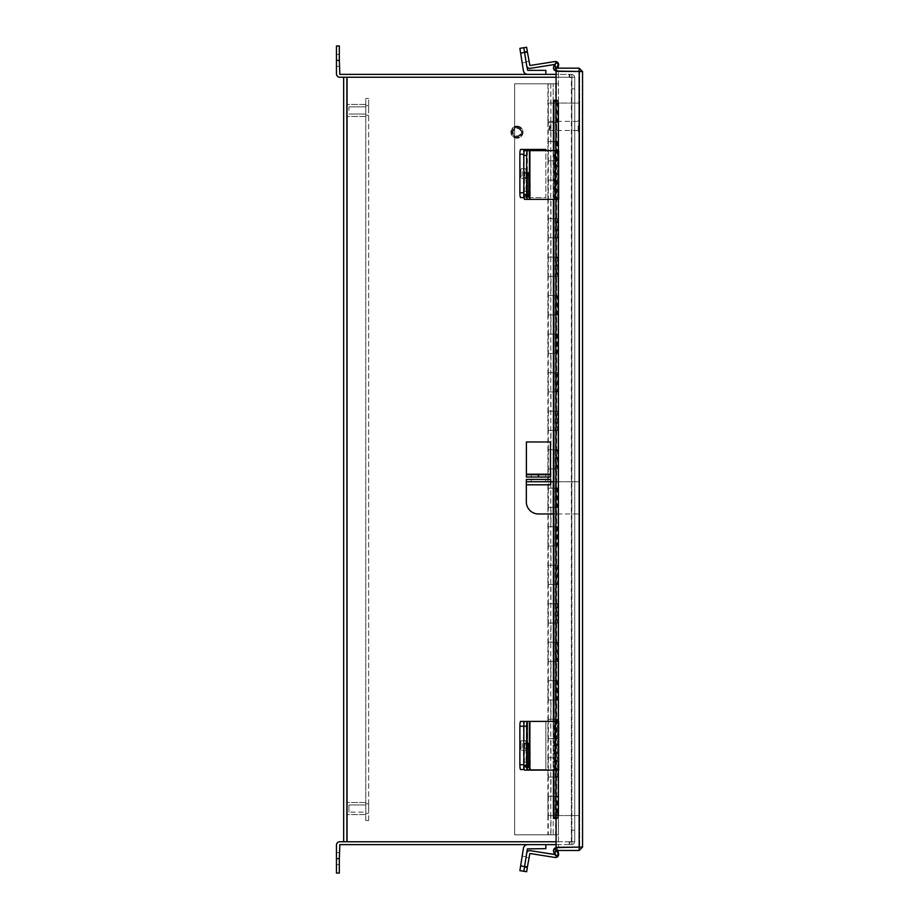 <?xml version="1.0" encoding="UTF-8"?>
<svg xmlns="http://www.w3.org/2000/svg" width="919" height="919" viewBox="0 0 919 919"><rect width="100%" height="100%" fill="white"/><g stroke="black" fill="none" stroke-linecap="round" stroke-linejoin="round"><path stroke-width="0.69" stroke-dasharray="4.59 3.45" d="M556.087 841.758L347.037 841.758L346.532 77.242L346.532 841.758L346.532 77.242L556.087 77.242M556.087 844.63L571.859 844.63L569.206 844.63L571.859 844.63L571.859 841.758L571.859 844.63L571.859 841.758L569.206 841.758L571.859 841.758L571.859 844.63L339.835 844.63L339.329 858.61L336.457 858.61L336.457 845.135A3.377 3.377 0 0 1 339.835 841.758L571.859 841.758L343.66 841.758L347.037 841.758L343.66 841.758L343.66 77.242L574.743 77.242L571.365 77.242L574.743 77.242L574.743 841.758L571.365 841.758L571.859 77.242L571.365 841.758L574.743 841.758L574.743 77.242L571.859 77.242L574.743 77.242L574.743 841.758L571.859 841.758L574.743 841.758L574.743 77.242L571.859 77.242L571.859 841.758L571.859 74.37L339.835 74.37L339.329 45.95L336.457 45.95L336.457 73.865A3.377 3.377 0 0 0 339.835 77.242L571.859 77.242L571.859 74.37L571.859 77.242L571.859 74.37L556.087 74.37M550.941 834.831L555.581 834.831L553.169 834.831L553.169 815.567L579.671 815.567L579.671 103.066L547.908 103.066L579.671 103.066L579.671 815.567L547.908 815.567L558.43 815.567L547.908 815.567L547.908 796.313L547.908 815.567L550.941 815.567L550.941 834.831L547.908 834.831L558.43 834.831L514.651 834.831L514.651 83.813L555.581 83.813L550.768 83.813L550.941 103.066L548.298 103.066L548.298 83.813L550.941 83.813M548.356 757.796L548.356 777.06L557.982 777.06L547.908 777.06L553.169 777.06L553.169 834.831L514.651 834.831L514.651 83.813L558.43 83.813L558.43 103.066L553.169 103.066L557.982 103.066L557.982 122.33L547.908 122.33L558.43 122.33L558.43 141.583L547.908 141.583L557.982 141.583L557.982 160.836L547.908 160.836L558.43 160.836L558.43 180.101L547.908 180.101L557.982 180.101L557.982 199.354L547.908 199.354L558.43 199.354L558.43 218.607L547.908 218.607L557.982 218.607L557.982 237.872L547.908 237.872L558.43 237.872L558.43 257.125L547.908 257.125L557.982 257.125L557.982 276.378L547.908 276.378L558.43 276.378L558.43 295.642L547.908 295.642L557.982 295.642L557.982 314.895L547.908 314.895L558.43 314.895L558.43 334.148L547.908 334.148L557.982 334.148L557.982 353.401L547.908 353.401L558.43 353.401L558.43 372.666L547.908 372.666L557.982 372.666L557.982 391.919L547.908 391.919L558.43 391.919L558.43 411.172L547.908 411.172L557.982 411.172L557.982 430.437L547.908 430.437L558.43 430.437L558.43 449.69L547.908 449.69L557.982 449.69L557.982 468.943L547.908 468.943L558.43 468.943L558.43 488.207L547.908 488.207L557.982 488.207L557.982 507.46L547.908 507.46L558.43 507.46L558.43 526.713L547.908 526.713L557.982 526.713L557.982 545.978L547.908 545.978L558.43 545.978L558.43 565.231L547.908 565.231L557.982 565.231L557.982 584.484L547.908 584.484L558.43 584.484L558.43 603.749L547.908 603.749L557.982 603.749L557.982 623.002L547.908 623.002L558.43 623.002L558.43 642.255L547.908 642.255L557.982 642.255L557.982 661.519L547.908 661.519L558.43 661.519L558.43 680.772L547.908 680.772L557.982 680.772L557.982 700.025L547.908 700.025L558.43 700.025L558.43 719.29L547.908 719.29L557.982 719.29L557.982 738.543L547.908 738.543L558.43 738.543L558.43 757.796L547.908 757.796L557.982 757.796L557.982 815.567L557.396 815.567L557.396 796.313L557.982 796.313L547.908 796.313L558.43 796.313L547.908 796.313L550.941 796.313L550.941 777.06L548.298 777.06L548.298 796.313M558.43 757.796L547.908 757.796L547.908 777.06L547.908 757.796L550.941 757.796L550.941 738.543L548.298 738.543L548.298 757.796M558.43 719.29L547.908 719.29L547.908 738.543L547.908 719.29L550.941 719.29L550.941 700.025L548.298 700.025L548.298 719.29M558.43 680.772L547.908 680.772L547.908 700.025L547.908 680.772L550.941 680.772L550.941 661.519L548.298 661.519L548.298 680.772M558.43 642.255L547.908 642.255L547.908 661.519L547.908 642.255L550.941 642.255L550.941 623.002L548.298 623.002L548.298 642.255M558.43 603.749L547.908 603.749L547.908 623.002L547.908 603.749L550.941 603.749L550.941 584.484L548.298 584.484L548.298 603.749M558.43 565.231L547.908 565.231L547.908 584.484L547.908 565.231L550.941 565.231L550.941 545.978L548.298 545.978L548.298 565.231M558.43 526.713L547.908 526.713L547.908 545.978L547.908 526.713L550.941 526.713L550.941 507.46L548.298 507.46L548.298 526.713M558.43 488.207L547.908 488.207L547.908 507.46L547.908 488.207L550.941 488.207L550.941 468.943L548.298 468.943L548.298 488.207M558.43 449.69L547.908 449.69L547.908 468.943L547.908 449.69L550.941 449.69L550.941 430.437L548.298 430.437L548.298 449.69M558.43 411.172L547.908 411.172L547.908 430.437L547.908 411.172L550.941 411.172L550.941 391.919L548.298 391.919L548.298 411.172M558.43 372.666L547.908 372.666L547.908 391.919L547.908 372.666L550.941 372.666L550.941 353.401L548.298 353.401L548.298 372.666M558.43 334.148L547.908 334.148L547.908 353.401L547.908 334.148L550.941 334.148L550.941 314.895L548.298 314.895L548.298 334.148M558.43 295.642L547.908 295.642L547.908 314.895L547.908 295.642L550.941 295.642L550.941 276.378L548.298 276.378L548.298 295.642M558.43 257.125L547.908 257.125L547.908 276.378L547.908 257.125L550.941 257.125L550.941 237.872L548.298 237.872L548.298 257.125M558.43 218.607L547.908 218.607L547.908 237.872L547.908 218.607L550.941 218.607L550.941 199.354L548.298 199.354L548.298 218.607M558.43 180.101L547.908 180.101L547.908 199.354L547.908 180.101L550.941 180.101L550.941 160.836L548.298 160.836L548.298 180.101M558.43 141.583L547.908 141.583L547.908 160.836L547.908 141.583L550.941 141.583L550.941 122.33L548.298 122.33L548.298 141.583M558.43 103.066L547.908 103.066L547.908 122.33L548.298 103.066M548.298 815.567L548.298 834.831M557.982 796.313L557.982 777.06L553.169 777.06L553.169 815.567L555.581 815.567L550.941 815.567M548.356 719.29L548.356 738.543L557.982 738.543L553.169 738.543L553.169 777.06L558.43 777.06L548.298 777.06M548.356 680.772L548.356 700.025L557.982 700.025L553.169 700.025L553.169 777.06L555.581 777.06L550.941 777.06M557.396 796.313L550.941 796.313M558.43 738.543L548.298 738.543M548.356 642.255L548.356 661.519L557.982 661.519L553.169 661.519L553.169 738.543L555.581 738.543L550.941 738.543M557.982 757.796L557.982 738.543L557.982 757.796L550.941 757.796M558.43 700.025L548.298 700.025M548.356 603.749L548.356 623.002L557.982 623.002L553.169 623.002L553.169 700.025L555.581 700.025L550.941 700.025M557.982 719.29L557.982 700.025L557.982 719.29L550.941 719.29M558.43 661.519L548.298 661.519M548.356 565.231L548.356 584.484L557.982 584.484L553.169 584.484L553.169 661.519L555.581 661.519L550.941 661.519M557.982 680.772L557.982 661.519L557.982 680.772L550.941 680.772M558.43 623.002L548.298 623.002M548.356 526.713L548.356 545.978L557.982 545.978L553.169 545.978L553.169 623.002L555.581 623.002L550.941 623.002M557.982 642.255L557.982 623.002L557.982 642.255L550.941 642.255M558.43 584.484L548.298 584.484M548.356 488.207L548.356 507.46L557.982 507.46L553.169 507.46L553.169 584.484L555.581 584.484L550.941 584.484M557.982 603.749L557.982 584.484L557.982 603.749L550.941 603.749M558.43 545.978L548.298 545.978M548.356 449.69L548.356 468.943L557.982 468.943L553.169 468.943L553.169 545.978L555.581 545.978L550.941 545.978M557.982 565.231L557.982 545.978L557.982 565.231L550.941 565.231M558.43 507.46L548.298 507.46M548.356 411.172L548.356 430.437L557.982 430.437L553.169 430.437L553.169 507.46L555.581 507.46L550.941 507.46M557.982 526.713L557.982 507.46L557.982 526.713L550.941 526.713M558.43 468.943L548.298 468.943M548.356 372.666L548.356 391.919L557.982 391.919L553.169 391.919L553.169 468.943L555.581 468.943L550.941 468.943M557.982 488.207L557.982 468.943L557.982 488.207L550.941 488.207M558.43 430.437L548.298 430.437M548.356 334.148L548.356 353.401L557.982 353.401L553.169 353.401L553.169 430.437L555.581 430.437L550.941 430.437M557.982 449.69L557.982 430.437L557.982 449.69L550.941 449.69M558.43 391.919L548.298 391.919M548.356 295.642L548.356 314.895L557.982 314.895L553.169 314.895L553.169 391.919L555.581 391.919L550.941 391.919M557.982 411.172L557.982 391.919L557.982 411.172L550.941 411.172M558.43 353.401L548.298 353.401M548.356 257.125L548.356 276.378L557.982 276.378L553.169 276.378L553.169 353.401L555.581 353.401L550.941 353.401M557.982 372.666L557.982 353.401L557.982 372.666L550.941 372.666M558.43 314.895L548.298 314.895M548.356 218.607L548.356 237.872L557.982 237.872L553.169 237.872L553.169 314.895L555.581 314.895L550.941 314.895M557.982 334.148L557.982 314.895L557.982 334.148L550.941 334.148M558.43 276.378L548.298 276.378M548.356 180.101L548.356 199.354L557.982 199.354L553.169 199.354L553.169 276.378L555.581 276.378L550.941 276.378M557.982 295.642L557.982 276.378L557.982 295.642L550.941 295.642M558.43 237.872L548.298 237.872M548.356 141.583L548.356 160.836L557.982 160.836L553.169 160.836L553.169 237.872L555.581 237.872L550.941 237.872M557.982 257.125L557.982 237.872L557.982 257.125L550.941 257.125M558.407 150.636L558.407 199.354L548.298 199.354M548.356 103.066L548.356 122.33L557.982 122.33L553.169 122.33L553.169 199.354L555.581 199.354L550.941 199.354M557.982 218.607L557.982 199.354L557.982 218.607L550.941 218.607M558.43 160.836L548.298 160.836M555.581 83.813L555.581 103.066L550.768 103.066L555.581 103.066L553.169 103.066L553.169 160.836L555.581 160.836L550.941 160.836M557.982 180.101L557.982 160.836L557.982 180.101L550.941 180.101M558.43 122.33L548.298 122.33M550.768 83.813L550.768 103.066L553.169 103.066L553.169 122.33L555.581 122.33L550.941 122.33M557.982 141.583L557.982 122.33L557.982 141.583L550.941 141.583M558.43 83.813L548.298 83.813M548.356 122.33L553.169 122.33L550.768 122.33L550.941 103.066M548.356 160.836L553.169 160.836L550.768 160.836L550.768 122.33L555.581 122.33L555.581 103.066L555.283 815.567L557.396 815.567M555.283 141.583L555.581 160.836L550.768 160.836L550.768 815.567L555.581 815.567L555.581 834.831M555.283 796.313L555.283 815.567M548.356 796.313L548.356 815.567L557.982 815.567M550.768 834.831L550.768 815.567L553.169 815.567L548.356 815.567M548.356 777.06L557.396 777.06L557.396 757.796M555.283 757.796L555.283 777.06M548.356 738.543L557.396 738.543L557.396 719.29M555.283 719.29L555.283 738.543M548.356 700.025L557.396 700.025L557.396 680.772M555.283 680.772L555.283 700.025M548.356 661.519L557.396 661.519L557.396 642.255M555.283 642.255L555.283 661.519M548.356 623.002L557.396 623.002L557.396 603.749M555.283 603.749L555.283 623.002M548.356 584.484L557.396 584.484L557.396 565.231M555.283 565.231L555.283 584.484M548.356 545.978L557.396 545.978L557.396 526.713M555.283 526.713L555.283 545.978M548.356 507.46L557.396 507.46L557.396 488.207M555.283 488.207L555.283 507.46M548.356 468.943L557.396 468.943L557.396 449.69M555.283 449.69L555.283 468.943M548.356 430.437L557.396 430.437L557.396 411.172M555.283 411.172L555.283 430.437M548.356 391.919L557.396 391.919L557.396 372.666M555.283 372.666L555.283 391.919M548.356 353.401L557.396 353.401L557.396 334.148M555.283 334.148L555.283 353.401M548.356 314.895L557.396 314.895L557.396 295.642M555.283 295.642L555.283 314.895M548.356 276.378L557.396 276.378L557.396 257.125M555.283 257.125L555.283 276.378M548.356 237.872L557.396 237.872L557.396 218.607M555.283 218.607L555.283 237.872M548.356 199.354L557.396 199.354L557.396 180.101M555.283 180.101L555.283 199.354M557.982 103.066L557.396 103.066L557.396 122.33L557.982 122.33M555.283 122.33L557.396 122.33M555.283 103.066L557.396 103.066M557.396 141.583L557.396 160.836L557.982 160.836M555.283 160.836L557.396 160.836M557.982 199.354L557.396 199.354M557.982 237.872L557.396 237.872M557.982 276.378L557.396 276.378M557.982 314.895L557.396 314.895M557.982 353.401L557.396 353.401M557.982 391.919L557.396 391.919M557.982 430.437L557.396 430.437M557.982 468.943L557.396 468.943M557.982 507.46L557.396 507.46M557.982 545.978L557.396 545.978M557.982 584.484L557.396 584.484M557.982 623.002L557.396 623.002M557.982 661.519L557.396 661.519M557.982 700.025L557.396 700.025M557.982 738.543L557.396 738.543M557.982 777.06L557.396 777.06M579.165 850.477L579.165 847.318L582.543 847.088L579.165 850.477L556.087 850.477L556.087 847.594L556.684 847.594L556.087 847.651A3.228 3.228 0 0 1 556.684 847.594A3.228 3.228 0 0 0 556.087 847.651L556.087 850.477L556.684 850.477L556.087 850.477L556.087 847.594L579.671 847.088L579.671 71.544L579.671 847.088L582.543 847.088L582.543 71.544L556.087 71.314L556.087 100.205L553.468 100.205M556.477 100.205L556.386 818.438L556.684 100.217L556.087 100.205L556.684 100.205L553.893 100.205M553.996 818.438L556.684 818.438L556.684 100.205M582.543 71.544L579.165 71.314L582.543 71.544L579.165 68.167L556.087 68.167L556.087 71.039L556.684 71.039L556.087 70.993A3.228 3.228 0 0 0 556.684 71.039A3.228 3.228 0 0 1 553.893 66.202L556.684 68.167M582.543 847.088L579.165 847.318L579.165 71.314L579.165 847.318L556.087 847.318L556.087 818.438L556.684 818.438M579.165 68.167L579.165 71.039L556.087 71.039L556.087 68.167L556.087 70.993M579.165 71.314L558.476 71.314L579.165 71.314L579.165 847.318L558.476 847.318L558.476 71.314L558.476 847.318L579.165 847.318M556.477 67.478L558.407 64.146L555.915 62.71L553.996 66.042M556.477 818.438L553.468 818.438M555.915 770.122L555.915 721.404M555.915 199.354L555.915 150.636M558.407 770.122L558.407 721.404M556.087 847.651A3.228 3.228 0 0 0 553.893 852.43L555.915 855.934L558.407 854.498L556.684 850.477M348.944 808.548L348.944 804.941L348.944 808.548M365.796 808.548L365.796 814.567L365.796 808.548M346.532 808.548L346.532 814.567L346.532 808.548M348.944 812.143L348.944 804.941L348.944 812.155L365.796 812.155L365.796 804.941L365.796 812.155L348.944 812.155M365.796 802.551L365.796 814.567L365.796 802.551M346.532 802.551L346.532 814.567L346.532 802.551M348.944 110.452L348.944 106.845L348.944 110.452M365.796 110.452L365.796 104.433L365.796 110.452M346.532 110.452L346.532 104.433L346.532 110.452M368.668 110.452L368.668 105.639L368.668 110.452M368.668 808.548L368.668 803.734L368.668 808.548M368.668 820.564L368.668 98.436L368.668 820.564L365.796 820.564L365.796 98.436L368.668 98.436L365.796 98.436L365.796 820.564L368.668 820.564M526.127 745.47A4.813 0.758 90 0 0 525.369 740.657A4.813 0.758 90 0 0 524.623 745.47A4.813 0.758 90 0 0 525.369 750.283A4.813 0.758 90 0 0 526.127 745.47M520.659 745.47A4.813 0.758 -90 0 1 521.418 740.657A4.813 0.758 -90 0 1 522.164 745.47A4.813 0.758 -90 0 1 521.418 750.283A4.813 0.758 -90 0 1 520.659 745.47M523.83 764.734A4.813 0.758 90 0 0 524.588 769.548L545.852 769.548L545.852 721.404L523.416 721.404L527.368 721.404L527.368 769.548L545.852 769.548L545.852 721.404L527.713 721.404L527.713 769.548L527.713 721.404M520.625 721.404L523.416 721.404L523.416 769.548L520.625 769.548M529.493 721.404L527.368 721.404M520.659 865.675L524.623 866.295L526.127 856.784L524.623 866.295L526.127 856.784L524.623 866.295L520.659 865.675L522.164 856.163L526.127 856.784L522.164 856.163L520.659 865.675M527.713 844.63A4.354 4.354 0 0 0 523.416 848.306L520.625 865.893L523.416 848.306A4.354 4.354 0 0 1 527.713 844.63A4.354 4.354 0 0 0 523.416 848.306L519.878 870.649L523.83 871.281L527.368 848.938L524.588 866.525L527.713 848.639L545.852 848.639L527.713 848.639L545.852 848.639L545.852 844.63L527.713 844.63L545.852 844.63L545.852 848.639L545.852 844.63L527.713 844.63L545.852 844.63M557.844 850.477L557.465 848.811L554.685 849.455L555.788 854.222L554.685 849.455L557.465 848.811L558.568 853.579A3.194 3.194 0 0 1 554.95 857.45A3.194 3.194 0 0 0 558.568 853.579A3.194 3.194 0 0 1 554.95 857.45L529.884 853.487L554.95 857.45L529.884 853.487L527.403 866.973L520.625 865.893L524.588 866.525L523.83 871.281L519.878 870.649L520.625 865.893L519.878 870.649L526.644 871.729L529.884 853.487L527.403 866.973L524.588 866.525L523.83 871.281L526.679 853.326A3.194 3.194 0 0 1 530.332 850.672L555.788 854.222L530.332 850.672A3.194 3.194 0 0 0 526.679 853.326A3.194 3.194 0 0 1 530.332 850.672L555.145 854.601M524.45 867.341L526.047 857.266L524.45 867.341L527.265 867.789L528.862 857.714L527.265 867.789L528.862 857.714L527.265 867.789L524.45 867.341L526.047 857.266L528.862 857.714L526.047 857.266L524.45 867.341L527.265 867.789L524.45 867.341M529.884 770.122L554.95 770.122M554.95 721.404L555.8 721.404L555.788 770.122L555.398 721.404L526.679 721.404L526.679 770.122L530.332 770.122L529.884 721.404M529.493 770.122L524.588 770.122M526.047 748.422L526.047 762.288A5.1 0.793 -90 0 1 525.254 767.388A5.1 0.793 -90 0 1 524.45 762.288L524.45 748.422A5.1 0.793 -90 0 1 525.254 743.31A5.1 0.793 -90 0 1 526.047 748.422L524.45 748.422M557.465 770.122L554.685 770.122L558.568 770.122L557.465 770.122L557.465 721.404L554.685 721.404L558.649 721.404M557.465 721.404L558.568 721.404L558.568 770.122M554.685 770.122L554.685 721.404M526.127 173.53A4.813 0.758 90 0 0 525.369 168.717A4.813 0.758 90 0 0 524.623 173.53A4.813 0.758 90 0 0 525.369 178.343A4.813 0.758 90 0 0 526.127 173.53M520.659 173.53A4.813 0.758 -90 0 1 521.418 168.717A4.813 0.758 -90 0 1 522.164 173.53A4.813 0.758 -90 0 1 521.418 178.343A4.813 0.758 -90 0 1 520.659 173.53M527.368 150.636L527.368 197.596L523.416 197.596L545.852 197.596L545.852 149.452L527.368 149.452M523.83 192.783A4.813 0.758 90 0 0 524.588 197.596L545.852 197.596L545.852 150.636M520.625 149.452L523.416 149.452L523.416 197.596L520.625 197.596M524.588 197.596L524.002 197.596M520.659 53.325L524.623 52.705L526.127 62.216L524.623 52.705L526.127 62.216L524.623 52.705L520.659 53.325L522.164 62.837L526.127 62.216L522.164 62.837L520.659 53.325M527.713 70.361L545.852 70.361L527.368 70.062L523.83 47.719L524.588 52.475L523.83 47.719L519.878 48.351L523.416 70.694A4.354 4.354 0 0 0 527.713 74.37L545.852 74.37L545.852 70.361L527.713 70.361M545.852 74.37L527.713 74.37A4.354 4.354 0 0 1 523.416 70.694L519.878 48.351L523.83 47.719L526.679 65.674L523.83 47.719L519.878 48.351L523.416 70.694A4.354 4.354 0 0 0 527.713 74.37L545.852 74.37L545.852 70.361L545.852 74.37L527.713 74.37M527.403 866.973L526.644 871.729L527.403 866.973L520.625 865.893M526.644 871.729L523.83 871.281L526.644 871.729M555.788 854.222L554.685 849.455L555.788 854.222M557.465 848.811L554.685 849.455L557.465 848.811M526.047 857.266L528.862 857.714L526.047 857.266M529.884 199.354L554.95 199.354M554.95 150.636L555.8 150.636L555.788 199.354L555.398 150.636L529.493 150.636M529.884 150.636L530.332 199.354L524.588 199.354M529.493 199.354L526.679 199.354L526.679 150.636L524.588 150.636M526.047 177.654L526.047 191.52A5.1 0.793 -90 0 1 525.254 196.62A5.1 0.793 -90 0 1 524.45 191.52L524.45 177.654A5.1 0.793 -90 0 1 525.254 172.554A5.1 0.793 -90 0 1 526.047 177.654L524.45 177.654M557.465 199.354L554.685 199.354L558.568 199.354L557.465 199.354L557.465 150.636L554.685 150.636L558.649 150.636M557.465 150.636L558.568 150.636L558.568 199.354M554.685 199.354L554.685 150.636M554.915 64.433L530.332 68.328A3.194 3.194 0 0 1 526.679 65.674A3.194 3.194 0 0 0 530.332 68.328A3.194 3.194 0 0 1 526.679 65.674L524.588 52.475L526.679 65.674M557.925 68.167L558.568 65.421A3.194 3.194 0 0 0 554.95 61.55A3.194 3.194 0 0 1 558.568 65.421A3.194 3.194 0 0 0 554.95 61.55L529.884 65.513L554.95 61.55L529.884 65.513L526.644 47.271L527.403 52.027L526.644 47.271L523.83 47.719L524.588 52.475L520.625 53.107L527.403 52.027M524.45 51.659L526.047 61.734L524.45 51.659L527.265 51.211L528.862 61.286L527.265 51.211L528.862 61.286L527.265 51.211L524.45 51.659L526.047 61.734L528.862 61.286L526.047 61.734L524.45 51.659L527.265 51.211L524.45 51.659M523.83 47.719L526.644 47.271L523.83 47.719L524.588 52.475L520.625 53.107M555.788 64.778L554.685 69.545L555.788 64.778M557.465 70.189L554.685 69.545L557.465 70.189M526.047 61.734L528.862 61.286L526.047 61.734M339.329 864.618L336.457 864.618L336.457 852.602L336.457 864.618L336.457 852.602L336.457 864.618L339.329 864.618L339.329 852.602L336.457 852.602L339.329 852.602L339.329 864.618M569.918 841.758L571.365 841.758L569.918 841.758L569.918 844.63L569.918 841.758M571.365 841.758L571.365 77.242L569.206 77.242L571.859 77.242L569.206 77.242L571.859 77.747L571.365 841.758M571.365 844.63A3.377 3.377 0 0 0 574.743 841.253A3.377 3.377 0 0 1 571.365 844.63M571.859 841.253L571.859 830.19L571.859 841.253M574.743 830.19L571.859 830.19L574.743 830.19L574.743 841.253L574.743 830.19M336.457 858.61L336.457 873.05L339.329 873.05L339.329 858.61M339.329 54.382L336.457 54.382L336.457 66.398L336.457 54.382L336.457 66.398L336.457 54.382L339.329 54.382L339.329 66.398L336.457 66.398L339.329 66.398L339.329 54.382M569.918 74.37L571.365 74.37L569.206 74.37L569.918 74.37L569.918 77.242L569.918 74.37M571.365 74.37A3.377 3.377 0 0 1 574.743 77.747A3.377 3.377 0 0 0 571.365 74.37M571.859 77.747L571.859 88.81L571.859 77.747M574.743 88.81L571.859 88.81L574.743 88.81L574.743 77.747L574.743 88.81M550.021 125.937L550.021 130.487L550.021 125.937M578.154 125.937L578.154 131.279L578.154 125.937M579.671 125.937L579.671 131.279L579.671 125.937M549.263 125.937L549.263 129.728L549.263 125.937M516.972 127.592A4.549 4.549 0 0 1 521.521 132.141A4.549 4.549 0 0 1 516.972 136.69A4.549 4.549 0 0 1 512.423 132.141A4.549 4.549 0 0 1 516.972 127.592A4.549 4.549 0 0 1 521.521 132.141A4.549 4.549 0 0 1 516.972 136.69A4.549 4.549 0 0 1 512.423 132.141A4.549 4.549 0 0 1 516.972 127.592M516.972 126.075A6.065 6.065 0 0 1 523.037 132.141A6.065 6.065 0 0 1 516.972 138.206A6.065 6.065 0 0 1 510.907 132.141A6.065 6.065 0 0 1 516.972 126.075A6.065 6.065 0 0 1 523.037 132.141A6.065 6.065 0 0 1 516.972 138.206A6.065 6.065 0 0 1 510.907 132.141A6.065 6.065 0 0 1 516.972 126.075M516.972 128.35A3.791 3.791 0 0 1 520.763 132.141A3.791 3.791 0 0 1 516.972 135.932A3.791 3.791 0 0 1 513.181 132.141A3.791 3.791 0 0 1 516.972 128.35M538.454 481.74L545.679 481.74L538.454 481.74M538.454 479.431L545.679 479.431L538.454 479.431M553.284 513.974L538.454 513.974A12.131 12.131 0 0 1 526.323 501.843L526.323 484.818L550.596 484.818L550.596 481.74L550.596 484.818L550.596 481.74L556.363 481.74L553.675 481.74L553.675 513.974L579.671 513.974L579.671 481.74L579.671 513.974L556.363 513.974L556.363 481.74L579.671 481.74L556.363 481.74L556.363 513.974L553.284 513.974L553.284 481.74M553.468 513.974L555.984 513.974L555.984 481.74L553.468 481.74M550.596 481.74L550.596 479.431L550.596 481.74L526.323 481.74L526.323 479.431L526.323 484.818M526.323 479.431L550.596 479.431M538.534 474.709L531.354 474.709L538.534 474.709M538.534 477.018L531.354 477.018L538.534 477.018M526.403 477.018L550.47 477.018L550.47 441.982L526.403 441.982L526.403 477.018L526.403 474.709L550.47 474.709M347.037 77.242L347.037 841.758L347.037 77.242M553.169 103.066L553.169 83.813L553.169 103.066M553.893 770.122L553.893 721.404M553.893 199.354L553.893 150.636M556.477 851.155L553.996 852.602M526.047 762.288L524.45 762.288M527.713 150.636L527.713 149.452M526.047 191.52L524.45 191.52M336.457 60.39L339.329 60.39M578.878 125.937L578.878 119.872L578.878 125.937M578.936 125.937L578.936 119.872L578.936 125.937M516.972 126.799A5.342 5.342 0 0 1 522.302 132.141A5.342 5.342 0 0 1 516.972 137.471A5.342 5.342 0 0 1 511.63 132.141A5.342 5.342 0 0 1 516.972 126.799A5.342 5.342 0 0 1 522.302 132.141A5.342 5.342 0 0 1 516.972 137.471A5.342 5.342 0 0 1 511.63 132.141A5.342 5.342 0 0 1 516.972 126.799M550.47 474.215L526.403 474.215M547.908 815.567L547.908 834.831M558.43 815.567L558.43 834.831M547.908 777.06L547.908 796.313M558.43 777.06L558.43 796.313M547.908 738.543L547.908 757.796M547.908 700.025L547.908 719.29M547.908 661.519L547.908 680.772M547.908 623.002L547.908 642.255M547.908 584.484L547.908 603.749M547.908 545.978L547.908 565.231M547.908 507.46L547.908 526.713M547.908 468.943L547.908 488.207M547.908 430.437L547.908 449.69M547.908 391.919L547.908 411.172M547.908 353.401L547.908 372.666M547.908 314.895L547.908 334.148M547.908 276.378L547.908 295.642M547.908 237.872L547.908 257.125M547.908 199.354L547.908 218.607M547.908 160.836L547.908 180.101M547.908 122.33L547.908 141.583M547.908 83.813L547.908 103.066M553.468 150.636L553.468 199.354M553.468 721.404L553.468 770.122M556.34 100.205L556.34 818.438M365.796 804.941L348.944 804.941L365.796 804.941M365.796 814.567L346.532 814.567L365.796 814.567M365.796 802.528L346.532 802.528L365.796 802.528M365.796 106.845L348.944 106.845L365.796 106.845M365.796 116.472L346.532 116.472L365.796 116.472M365.796 104.433L346.532 104.433L365.796 104.433M365.796 114.059L348.944 114.059L365.796 114.059M365.796 105.639L368.668 105.639L365.796 105.639M365.796 803.734L368.668 803.734L365.796 803.734M365.796 813.361L368.668 813.361L365.796 813.361M365.796 115.266L368.668 115.266L365.796 115.266M521.418 740.657L525.369 740.657M521.418 750.283L525.369 750.283M555.8 721.404L555.8 770.122M525.254 743.31L528.069 743.31M525.254 767.388L528.069 767.388M521.418 168.717L525.369 168.717M521.418 178.343L525.369 178.343M555.8 150.636L555.8 199.354M525.254 172.554L528.069 172.554M525.254 196.62L528.069 196.62M569.206 841.758L569.206 844.63L569.206 841.758M569.206 77.242L569.206 74.37L569.206 77.242M549.263 122.147L550.021 121.388L578.154 121.388M579.671 120.596L578.936 119.872L578.154 120.596M549.263 129.728L550.021 130.487L578.154 130.487M578.154 131.279L578.878 132.003L579.671 131.279M545.679 479.431L545.679 481.74M531.239 479.431L531.239 481.74M531.354 477.018L531.354 474.709M545.714 477.018L545.714 474.709"/><path stroke-width="1.38" d="M556.087 77.242L343.66 77.242L343.66 841.758L556.087 841.758M556.684 100.217L556.087 100.205L556.087 71.314L582.543 71.544L582.543 847.088L556.087 847.318L556.087 818.438L556.684 818.415M582.543 847.088L579.165 850.477L556.087 850.477L556.087 847.594L579.671 847.088M582.543 71.544L579.165 68.167L556.087 68.167L556.087 71.039L579.671 71.544M579.165 850.477L579.165 847.594M579.165 68.167L579.165 71.039M556.087 70.993A3.228 3.228 0 0 1 553.893 66.202L555.915 62.71L558.407 64.146L556.684 68.167M553.893 770.122L553.996 818.438A3.848 1.93 -90 0 0 555.915 814.59L558.407 814.59A3.848 1.93 90 0 1 556.477 818.438L553.468 818.438L553.468 770.122M553.468 150.636L553.468 100.205L556.477 100.205A3.848 1.93 90 0 1 558.407 104.054L555.915 104.054A3.848 1.93 -90 0 0 553.996 100.205M555.915 814.59L555.915 770.122M555.915 721.404L555.915 199.354M555.915 150.636L555.915 104.054M558.407 814.59L558.407 770.122M558.407 721.404L558.407 199.354M558.407 150.636L558.407 104.054M556.684 850.477L558.407 854.498L555.915 855.934L553.893 852.43A3.228 3.228 0 0 1 556.087 847.651M527.713 721.404L529.493 721.404L529.493 770.122L554.95 770.122L554.95 721.404L529.493 721.404M520.625 721.404L524.588 721.404A4.813 0.758 90 0 0 523.83 726.217A4.813 0.758 -90 0 1 524.588 721.404L527.403 721.404A4.813 0.758 90 0 0 526.644 726.217L519.878 726.217A4.813 0.758 -90 0 1 520.625 721.404M524.221 769.548L520.625 769.548A4.813 0.758 -90 0 1 519.878 764.734L519.878 726.217M519.878 764.734L523.83 764.734L523.83 726.217L523.83 765.309L526.644 765.309L526.644 726.217M545.852 844.63L545.852 848.639L527.368 848.938L523.83 871.281L519.878 870.649L523.416 848.306A4.354 4.354 0 0 1 527.713 844.63M555.145 854.601L530.332 850.672A3.194 3.194 0 0 0 526.679 853.326L524.588 866.525L527.403 866.973L529.884 853.487L554.95 857.45A3.194 3.194 0 0 0 558.568 853.579L557.844 850.477M527.403 866.973L526.644 871.729L523.83 871.281L524.588 866.525L520.625 865.893M529.493 770.122L524.588 770.122A4.813 0.758 -90 0 1 523.83 765.309M528.862 748.422A5.1 0.793 90 0 0 528.069 743.31A5.1 0.793 90 0 0 527.265 748.422L527.265 762.288A5.1 0.793 90 0 0 528.069 767.388A5.1 0.793 90 0 0 528.862 762.288L528.862 748.422L527.265 748.422M526.644 765.309A4.813 0.758 90 0 0 527.403 770.122M554.95 721.404L558.649 721.404L558.649 770.122L554.95 770.122M545.852 150.636L545.852 149.452L527.368 149.452L527.368 150.636L529.493 150.636L529.493 199.354L554.95 199.354L554.95 150.636L529.493 150.636M524.002 197.596L520.625 197.596A4.813 0.758 -90 0 1 519.878 192.783L519.878 154.266A4.813 0.758 -90 0 1 520.625 149.452L527.368 149.452M524.588 149.452A4.813 0.758 90 0 0 523.83 154.266L519.878 154.266M519.878 192.783L523.83 192.783L523.83 154.266M554.915 64.433L530.332 68.328A3.194 3.194 0 0 1 526.679 65.674L527.713 70.361L545.852 70.361L545.852 74.37M526.679 65.674L524.588 52.475L520.625 53.107L523.416 70.694A4.354 4.354 0 0 0 527.713 74.37M520.625 53.107L519.878 48.351L523.83 47.719L526.644 47.271L527.403 52.027L524.588 52.475L523.83 47.719M524.588 150.636L527.403 150.636A4.813 0.758 90 0 0 526.644 155.449L523.83 155.449A4.813 0.758 -90 0 1 524.588 150.636M529.493 199.354L524.588 199.354A4.813 0.758 -90 0 1 523.83 194.541L523.83 155.449M528.862 177.654A5.1 0.793 90 0 0 528.069 172.554A5.1 0.793 90 0 0 527.265 177.654L527.265 191.52A5.1 0.793 90 0 0 528.069 196.62A5.1 0.793 90 0 0 528.862 191.52L528.862 177.654L527.265 177.654M523.83 194.541L526.644 194.541L526.644 155.449M526.644 194.541A4.813 0.758 90 0 0 527.403 199.354M554.95 150.636L558.649 150.636L558.649 199.354L554.95 199.354M527.403 52.027L529.884 65.513L554.95 61.55A3.194 3.194 0 0 1 558.568 65.421L557.925 68.167M556.087 74.37L339.835 74.37L339.329 60.39L336.457 60.39L336.457 73.865A3.377 3.377 0 0 0 339.835 77.242L347.037 77.242L347.037 841.758L339.835 841.758A3.377 3.377 0 0 0 336.457 845.135L336.457 858.61L339.329 858.61L339.835 844.63L556.087 844.63M339.329 858.61L339.329 873.05L336.457 873.05L336.457 858.61M336.457 60.39L336.457 45.95L339.329 45.95L339.329 60.39M553.468 513.974L538.454 513.974A12.131 12.131 0 0 1 526.323 501.843L526.323 484.818L550.596 484.818L550.596 481.74L553.468 481.74M526.323 481.74L526.323 479.431L550.596 479.431L550.596 481.74L526.323 481.74L526.323 484.818M550.47 477.018L538.534 477.018L538.534 474.709L550.47 474.709L550.47 477.018L550.47 441.982L526.403 441.982L526.403 474.709L538.339 474.709L538.339 477.018L526.403 477.018L526.403 474.709M579.165 71.314L579.165 847.318M556.477 67.478L553.996 66.042M553.893 721.404L553.893 199.354M553.893 150.636L553.893 100.205M553.996 852.602L556.477 851.155M529.884 770.122L529.884 721.404M527.265 762.288L528.862 762.288M527.713 150.636L527.713 149.452M529.884 199.354L529.884 150.636M527.265 191.52L528.862 191.52M553.284 513.974L553.284 481.74M550.47 474.215L526.403 474.215M553.468 199.354L553.468 721.404"/></g></svg>
